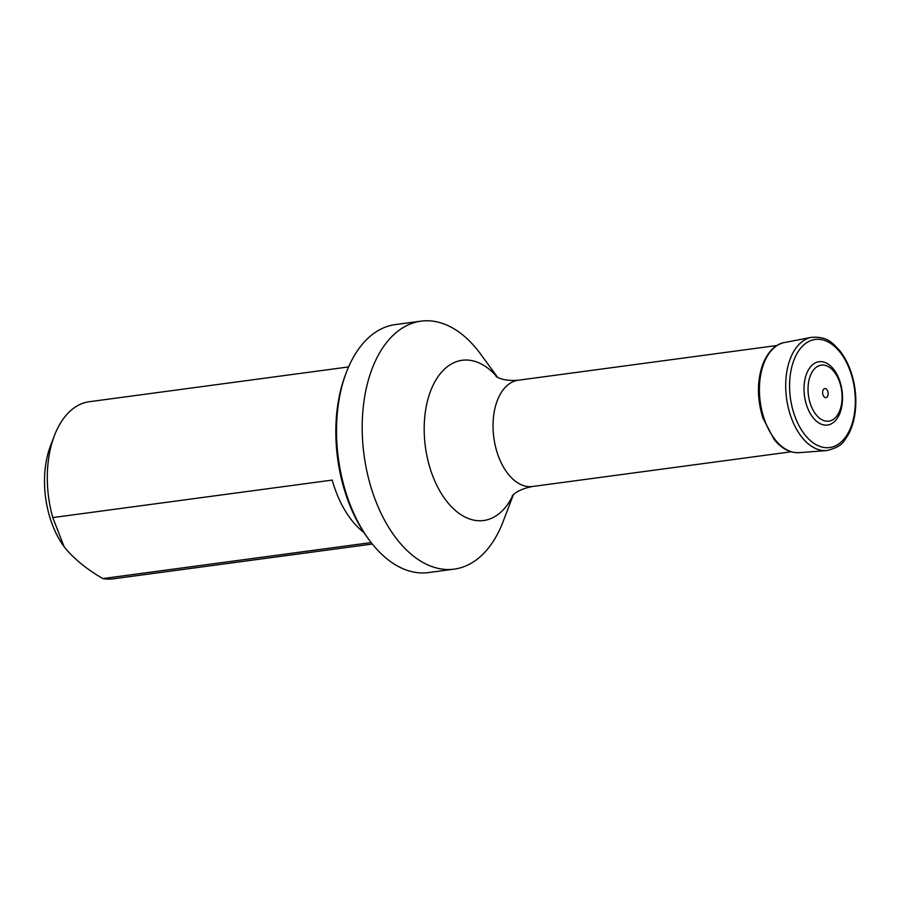 <?xml version="1.0" encoding="UTF-8"?>
<svg xmlns="http://www.w3.org/2000/svg" width="900" height="900" viewBox="0 0 900 900"><rect width="100%" height="100%" fill="white"/><g stroke="black" fill="none" stroke-linecap="round" stroke-linejoin="round"><path stroke-width="1.35" d="M348.581 366.93L89.28 401.726A89.359 53.021 82.4 0 0 54.394 435.656L50.468 445.928A75.06 44.539 82.4 0 0 63.956 546.446A75.06 44.539 82.4 0 0 66.409 549.608C75.926 560.396 88.065 570.049 102.859 578.576L371.171 542.576M363.915 532.485A89.359 53.021 -97.6 0 1 352.8 521.595A89.359 53.021 -97.6 0 1 332.201 480.082L52.774 517.579L64.035 546.536L66.409 549.608M102.859 578.576A89.359 53.021 82.4 0 0 113.051 578.846L372.353 544.05M54.394 435.656A89.359 53.021 82.4 0 0 52.774 517.579M368.955 539.629L367.335 537.413A121.522 72.112 -97.6 0 1 345.488 374.659L346.466 372.094A125.1 74.239 82.4 0 0 368.955 539.629A125.1 74.239 82.4 0 0 428.591 572.569L454.252 569.126A125.1 74.239 82.4 0 0 503.1 521.629L513.337 494.809M497.565 377.257L480.623 354.094A125.1 74.239 82.4 0 0 476.539 348.817A125.1 74.239 82.4 0 0 420.975 321.154A125.1 74.239 82.4 0 0 363.15 408.049A125.1 74.239 82.4 0 0 398.7 541.462A125.1 74.239 82.4 0 0 454.252 569.126M420.975 321.154L395.314 324.596A125.1 74.239 82.4 0 0 346.466 372.094M806.783 373.286A31.95 18.968 -97.6 0 1 840.15 382.129A31.95 18.968 -97.6 0 1 822.938 424.744A31.95 18.968 -97.6 0 1 806.783 373.286M810.472 375.379A28.249 16.762 -97.6 0 1 839.97 383.197A28.249 16.762 -97.6 0 1 824.749 420.874A28.249 16.762 -97.6 0 1 810.472 375.379M823.028 390.218A4.579 2.723 -97.6 0 1 827.809 391.489A4.579 2.723 -97.6 0 1 825.345 397.598A4.579 2.723 -97.6 0 1 823.028 390.218M496.181 376.425C494.887 375.412 500.771 381.623 518.22 380.228A53.617 31.815 82.4 0 0 493.436 417.476A53.617 31.815 82.4 0 0 508.669 474.649A53.617 31.815 82.4 0 0 532.485 486.506L791.438 451.755M512.966 495.169A80.831 47.97 -97.6 0 1 447.784 502.639A80.831 47.97 -97.6 0 1 430.886 390.274A80.831 47.97 -97.6 0 1 497.115 377.01M811.418 337.331C827.617 336.262 832.545 343.024 839.79 350.73C845.28 357.683 849.454 366.165 852.322 376.178C855.934 389.228 856.755 402.131 854.786 414.877C853.121 425.07 849.78 433.429 844.762 439.965C842.107 444.848 836.066 448.391 826.616 450.585A57.161 33.919 -97.6 0 1 791.887 419.321A57.161 33.919 -97.6 0 1 790.639 357.84A57.161 33.919 -97.6 0 1 811.418 337.331L784.429 342.551C778.804 343.316 769.658 348.075 763.189 363.195C756.967 380.014 756.855 398.261 762.863 417.915L774.023 439.312C781.538 448.627 789.941 453.071 799.2 452.666A55.575 32.985 -97.6 0 1 765.428 422.269A55.575 32.985 -97.6 0 1 764.224 362.498A55.575 32.985 -97.6 0 1 784.429 342.551M794.295 359.179A54.551 32.377 -97.6 0 1 851.254 374.276A54.551 32.377 -97.6 0 1 821.869 447.03A54.551 32.377 -97.6 0 1 794.295 359.179M518.22 380.228L777.184 345.476M512.224 495.979C511.245 497.306 515.273 489.757 532.485 486.506M826.616 450.585L799.2 452.666"/></g></svg>
